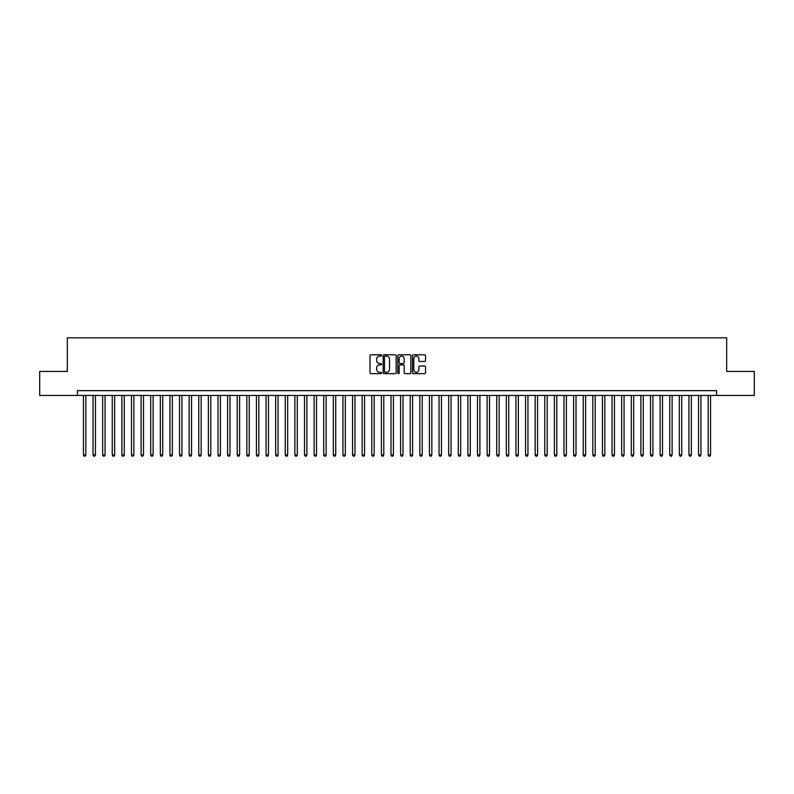 <?xml version="1.0" encoding="UTF-8"?>
<svg xmlns="http://www.w3.org/2000/svg" width="794" height="794" viewBox="0 0 794 794"><rect width="100%" height="100%" fill="white"/><g stroke="black" fill="none" stroke-linecap="round" stroke-linejoin="round"><path stroke-width="1.19" d="M381.626 355.454A0.665 0.665 0 0 0 380.961 354.789L370.937 354.789A0.943 0.943 0 0 0 369.994 355.732L369.994 372.714A0.943 0.943 0 0 0 370.937 373.656L380.961 373.656A0.665 0.665 0 0 0 381.626 373.001A0.665 0.665 0 0 0 380.961 372.336L379.661 372.336A3.017 3.017 0 0 1 376.644 369.319L376.644 367.9A3.017 3.017 0 0 1 379.661 364.883L380.961 364.883A0.665 0.665 0 0 0 381.626 364.228A0.665 0.665 0 0 0 380.961 363.563L379.661 363.563A3.017 3.017 0 0 1 376.644 360.545L376.644 359.126A3.017 3.017 0 0 1 379.661 356.109L380.961 356.109A0.665 0.665 0 0 0 381.626 355.454M424.572 361.439A0.943 0.943 0 0 0 425.515 360.496L425.515 355.732A0.943 0.943 0 0 0 424.572 354.789L413.436 354.789A0.943 0.943 0 0 0 412.493 355.732L412.493 372.714A0.943 0.943 0 0 0 413.436 373.656L424.572 373.656A0.943 0.943 0 0 0 425.515 372.714L425.515 366.957A0.943 0.943 0 0 0 424.572 366.014L419.808 366.014A0.943 0.943 0 0 0 418.865 366.957L418.865 369.815A2.521 2.521 0 0 1 416.344 372.336A2.521 2.521 0 0 1 413.813 369.815L413.813 358.64A2.521 2.521 0 0 1 416.344 356.109A2.521 2.521 0 0 1 418.865 358.64L418.865 360.496A0.943 0.943 0 0 0 419.808 361.439L424.572 361.439M77.425 395.462L39.7 395.462L39.7 371.433L67.331 371.433L67.331 337.797L726.669 337.797L726.669 371.433L754.3 371.433L754.3 395.462L716.575 395.462L716.575 390.658L77.425 390.658L77.425 395.462L716.575 395.462M396.176 355.732A0.943 0.943 0 0 0 395.233 354.789L384.098 354.789A0.943 0.943 0 0 0 383.155 355.732L383.155 372.714A0.943 0.943 0 0 0 384.098 373.656L395.233 373.656A0.943 0.943 0 0 0 396.176 372.714L396.176 355.732M398.767 354.789L409.903 354.789A0.943 0.943 0 0 1 410.845 355.732L410.845 372.714A0.943 0.943 0 0 1 409.903 373.656L405.139 373.656A0.943 0.943 0 0 1 404.196 372.714L404.196 365.826A0.943 0.943 0 0 0 403.253 364.883L400.087 364.883A0.943 0.943 0 0 0 399.144 365.826L399.144 373.001A0.665 0.665 0 0 1 398.489 373.656A0.665 0.665 0 0 1 397.824 373.001L397.824 355.732A0.943 0.943 0 0 1 398.767 354.789M385.14 356.109A0.665 0.665 0 0 0 384.475 356.774L384.475 371.681A0.665 0.665 0 0 0 385.14 372.336L386.509 372.336A3.017 3.017 0 0 0 389.526 369.319L389.526 359.126A3.017 3.017 0 0 0 386.509 356.109L385.14 356.109M404.196 358.68A2.521 2.521 0 0 0 401.675 356.159A2.521 2.521 0 0 0 399.144 358.68L399.144 362.62A0.943 0.943 0 0 0 400.087 363.563L403.253 363.563A0.943 0.943 0 0 0 404.196 362.62L404.196 358.68M83.43 395.462L83.43 454.952L85.831 454.952L85.831 395.462M85.831 454.952L85.117 456.203L84.154 456.203L83.43 454.952M93.047 395.462L93.047 454.952L95.449 454.952L95.449 395.462M95.449 454.952L94.724 456.203L93.761 456.203L93.047 454.952M102.654 395.462L102.654 454.952L105.056 454.952L105.056 395.462M105.056 454.952L104.332 456.203L103.379 456.203L102.654 454.952M112.262 395.462L112.262 454.952L114.664 454.952L114.664 395.462M114.664 454.952L113.949 456.203L112.986 456.203L112.262 454.952M121.879 395.462L121.879 454.952L124.281 454.952L124.281 395.462M124.281 454.952L123.556 456.203L122.594 456.203L121.879 454.952M131.486 395.462L131.486 454.952L133.888 454.952L133.888 395.462M133.888 454.952L133.174 456.203L132.211 456.203L131.486 454.952M141.104 395.462L141.104 454.952L143.506 454.952L143.506 395.462M143.506 454.952L142.781 456.203L141.818 456.203L141.104 454.952M150.711 395.462L150.711 454.952L153.113 454.952L153.113 395.462M153.113 454.952L152.388 456.203L151.436 456.203L150.711 454.952M160.319 395.462L160.319 454.952L162.72 454.952L162.72 395.462M162.72 454.952L162.006 456.203L161.043 456.203L160.319 454.952M169.936 395.462L169.936 454.952L172.338 454.952L172.338 395.462M172.338 454.952L171.613 456.203L170.65 456.203L169.936 454.952M179.543 395.462L179.543 454.952L181.945 454.952L181.945 395.462M181.945 454.952L181.231 456.203L180.268 456.203L179.543 454.952M189.161 395.462L189.161 454.952L191.562 454.952L191.562 395.462M191.562 454.952L190.838 456.203L189.875 456.203L189.161 454.952M198.768 395.462L198.768 454.952L201.17 454.952L201.17 395.462M201.17 454.952L200.445 456.203L199.493 456.203L198.768 454.952M208.375 395.462L208.375 454.952L210.777 454.952L210.777 395.462M210.777 454.952L210.063 456.203L209.1 456.203L208.375 454.952M217.993 395.462L217.993 454.952L220.395 454.952L220.395 395.462M220.395 454.952L219.67 456.203L218.707 456.203L217.993 454.952M227.6 395.462L227.6 454.952L230.002 454.952L230.002 395.462M230.002 454.952L229.287 456.203L228.325 456.203L227.6 454.952M237.208 395.462L237.208 454.952L239.619 454.952L239.619 395.462M239.619 454.952L238.895 456.203L237.932 456.203L237.208 454.952M246.825 395.462L246.825 454.952L249.227 454.952L249.227 395.462M249.227 454.952L248.502 456.203L247.539 456.203L246.825 454.952M256.432 395.462L256.432 454.952L258.834 454.952L258.834 395.462M258.834 454.952L258.119 456.203L257.157 456.203L256.432 454.952M266.05 395.462L266.05 454.952L268.451 454.952L268.451 395.462M268.451 454.952L267.727 456.203L266.764 456.203L266.05 454.952M275.657 395.462L275.657 454.952L278.059 454.952L278.059 395.462M278.059 454.952L277.344 456.203L276.381 456.203L275.657 454.952M285.264 395.462L285.264 454.952L287.676 454.952L287.676 395.462M287.676 454.952L286.952 456.203L285.989 456.203L285.264 454.952M294.882 395.462L294.882 454.952L297.284 454.952L297.284 395.462M297.284 454.952L296.559 456.203L295.596 456.203L294.882 454.952M304.489 395.462L304.489 454.952L306.891 454.952L306.891 395.462M306.891 454.952L306.176 456.203L305.214 456.203L304.489 454.952M314.106 395.462L314.106 454.952L316.508 454.952L316.508 395.462M316.508 454.952L315.784 456.203L314.821 456.203L314.106 454.952M323.714 395.462L323.714 454.952L326.116 454.952L326.116 395.462M326.116 454.952L325.391 456.203L324.438 456.203L323.714 454.952M333.321 395.462L333.321 454.952L335.723 454.952L335.723 395.462M335.723 454.952L335.008 456.203L334.046 456.203L333.321 454.952M342.939 395.462L342.939 454.952L345.34 454.952L345.34 395.462M345.34 454.952L344.616 456.203L343.653 456.203L342.939 454.952M352.546 395.462L352.546 454.952L354.948 454.952L354.948 395.462M354.948 454.952L354.233 456.203L353.27 456.203L352.546 454.952M362.163 395.462L362.163 454.952L364.565 454.952L364.565 395.462M364.565 454.952L363.841 456.203L362.878 456.203L362.163 454.952M371.771 395.462L371.771 454.952L374.173 454.952L374.173 395.462M374.173 454.952L373.448 456.203L372.495 456.203L371.771 454.952M381.378 395.462L381.378 454.952L383.78 454.952L383.78 395.462M383.78 454.952L383.065 456.203L382.103 456.203L381.378 454.952M390.995 395.462L390.995 454.952L393.397 454.952L393.397 395.462M393.397 454.952L392.673 456.203L391.71 456.203L390.995 454.952M400.603 395.462L400.603 454.952L403.005 454.952L403.005 395.462M403.005 454.952L402.29 456.203L401.327 456.203L400.603 454.952M410.22 395.462L410.22 454.952L412.622 454.952L412.622 395.462M412.622 454.952L411.897 456.203L410.935 456.203L410.22 454.952M419.828 395.462L419.828 454.952L422.229 454.952L422.229 395.462M422.229 454.952L421.505 456.203L420.552 456.203L419.828 454.952M429.435 395.462L429.435 454.952L431.837 454.952L431.837 395.462M431.837 454.952L431.122 456.203L430.159 456.203L429.435 454.952M439.052 395.462L439.052 454.952L441.454 454.952L441.454 395.462M441.454 454.952L440.73 456.203L439.767 456.203L439.052 454.952M448.66 395.462L448.66 454.952L451.061 454.952L451.061 395.462M451.061 454.952L450.347 456.203L449.384 456.203L448.66 454.952M458.277 395.462L458.277 454.952L460.679 454.952L460.679 395.462M460.679 454.952L459.954 456.203L458.992 456.203L458.277 454.952M467.884 395.462L467.884 454.952L470.286 454.952L470.286 395.462M470.286 454.952L469.562 456.203L468.609 456.203L467.884 454.952M477.492 395.462L477.492 454.952L479.894 454.952L479.894 395.462M479.894 454.952L479.179 456.203L478.216 456.203L477.492 454.952M487.109 395.462L487.109 454.952L489.511 454.952L489.511 395.462M489.511 454.952L488.786 456.203L487.824 456.203L487.109 454.952M496.716 395.462L496.716 454.952L499.118 454.952L499.118 395.462M499.118 454.952L498.404 456.203L497.441 456.203L496.716 454.952M506.324 395.462L506.324 454.952L508.736 454.952L508.736 395.462M508.736 454.952L508.011 456.203L507.048 456.203L506.324 454.952M515.941 395.462L515.941 454.952L518.343 454.952L518.343 395.462M518.343 454.952L517.619 456.203L516.656 456.203L515.941 454.952M525.549 395.462L525.549 454.952L527.95 454.952L527.95 395.462M527.95 454.952L527.236 456.203L526.273 456.203L525.549 454.952M535.166 395.462L535.166 454.952L537.568 454.952L537.568 395.462M537.568 454.952L536.843 456.203L535.881 456.203L535.166 454.952M544.773 395.462L544.773 454.952L547.175 454.952L547.175 395.462M547.175 454.952L546.461 456.203L545.498 456.203L544.773 454.952M554.381 395.462L554.381 454.952L556.793 454.952L556.793 395.462M556.793 454.952L556.068 456.203L555.105 456.203L554.381 454.952M563.998 395.462L563.998 454.952L566.4 454.952L566.4 395.462M566.4 454.952L565.675 456.203L564.713 456.203L563.998 454.952M573.605 395.462L573.605 454.952L576.007 454.952L576.007 395.462M576.007 454.952L575.293 456.203L574.33 456.203L573.605 454.952M583.223 395.462L583.223 454.952L585.625 454.952L585.625 395.462M585.625 454.952L584.9 456.203L583.937 456.203L583.223 454.952M592.83 395.462L592.83 454.952L595.232 454.952L595.232 395.462M595.232 454.952L594.508 456.203L593.555 456.203L592.83 454.952M602.438 395.462L602.438 454.952L604.839 454.952L604.839 395.462M604.839 454.952L604.125 456.203L603.162 456.203L602.438 454.952M612.055 395.462L612.055 454.952L614.457 454.952L614.457 395.462M614.457 454.952L613.732 456.203L612.769 456.203L612.055 454.952M621.662 395.462L621.662 454.952L624.064 454.952L624.064 395.462M624.064 454.952L623.35 456.203L622.387 456.203L621.662 454.952M631.28 395.462L631.28 454.952L633.681 454.952L633.681 395.462M633.681 454.952L632.957 456.203L631.994 456.203L631.28 454.952M640.887 395.462L640.887 454.952L643.289 454.952L643.289 395.462M643.289 454.952L642.564 456.203L641.612 456.203L640.887 454.952M650.494 395.462L650.494 454.952L652.896 454.952L652.896 395.462M652.896 454.952L652.182 456.203L651.219 456.203L650.494 454.952M660.112 395.462L660.112 454.952L662.514 454.952L662.514 395.462M662.514 454.952L661.789 456.203L660.826 456.203L660.112 454.952M669.719 395.462L669.719 454.952L672.121 454.952L672.121 395.462M672.121 454.952L671.406 456.203L670.444 456.203L669.719 454.952M679.336 395.462L679.336 454.952L681.738 454.952L681.738 395.462M681.738 454.952L681.014 456.203L680.051 456.203L679.336 454.952M688.944 395.462L688.944 454.952L691.346 454.952L691.346 395.462M691.346 454.952L690.621 456.203L689.668 456.203L688.944 454.952M698.551 395.462L698.551 454.952L700.953 454.952L700.953 395.462M700.953 454.952L700.239 456.203L699.276 456.203L698.551 454.952M708.169 395.462L708.169 454.952L710.57 454.952L710.57 395.462M710.57 454.952L709.846 456.203L708.883 456.203L708.169 454.952"/></g></svg>
